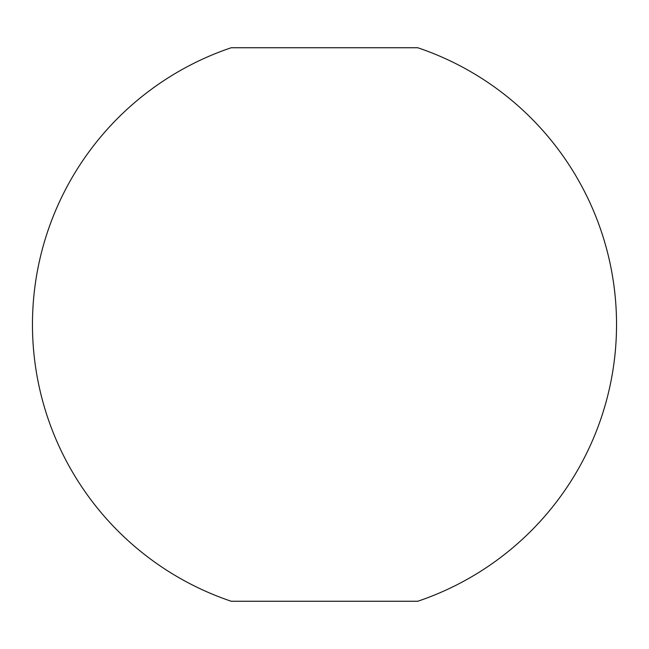 <?xml version="1.0" encoding="UTF-8"?>
<svg xmlns="http://www.w3.org/2000/svg" width="649" height="649" viewBox="0 0 649 649"><rect width="100%" height="100%" fill="white"/><g stroke="black" fill="none" stroke-linecap="round" stroke-linejoin="round"><path stroke-width="0.97" d="M231.247 601.258L417.753 601.258A292.05 292.05 0 0 0 417.753 47.742L231.247 47.742A292.05 292.05 0 0 0 231.247 601.258"/></g></svg>

